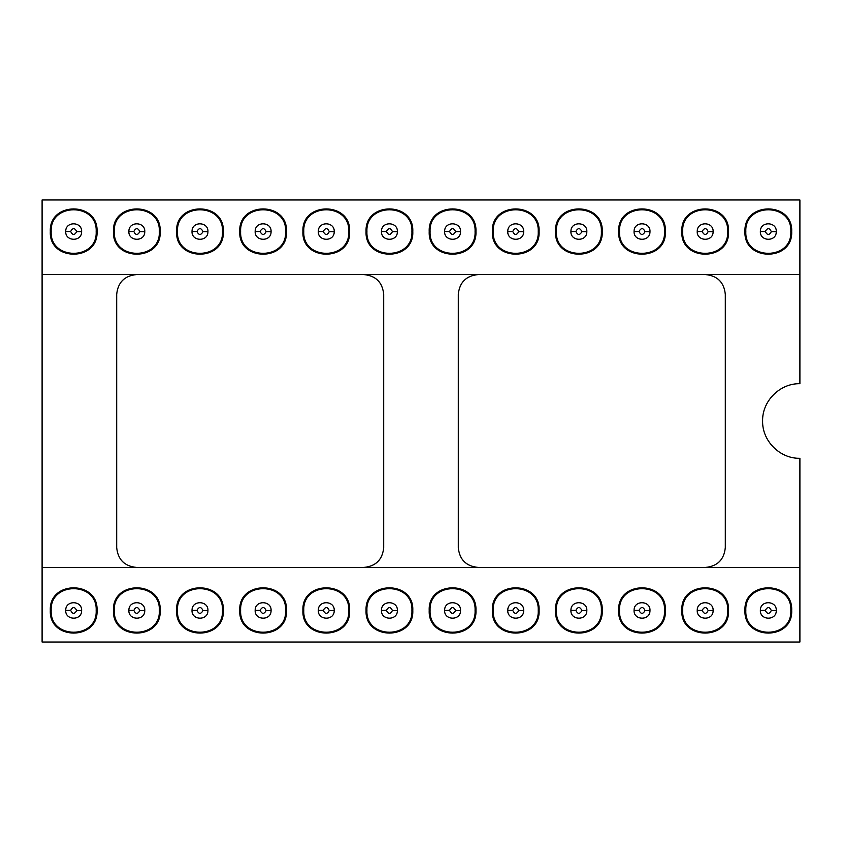 <?xml version="1.0" encoding="UTF-8"?>
<svg xmlns="http://www.w3.org/2000/svg" width="842" height="842" viewBox="0 0 842 842"><rect width="100%" height="100%" fill="white"/><g stroke="black" fill="none" stroke-linecap="round" stroke-linejoin="round"><path stroke-width="1.26" d="M799.9 274.566L42.1 274.566L42.1 199.975L799.9 199.975L799.9 383.71C779.976 383.194 762.094 401.076 762.61 421C762.094 440.924 779.976 458.806 799.9 458.29L799.9 642.025L42.1 642.025L42.1 567.434L799.9 567.434M705.428 567.434C717.5 566.256 724.131 559.625 725.309 547.553L725.309 294.447C724.131 282.375 717.5 275.744 705.428 274.566M478.182 274.566C466.1 275.744 459.469 282.375 458.29 294.447L458.29 547.553C459.469 559.625 466.1 566.256 478.182 567.434M363.818 567.434C375.9 566.256 382.531 559.625 383.71 547.553L383.71 294.447C382.531 282.375 375.9 275.744 363.818 274.566M136.572 274.566C124.5 275.744 117.869 282.375 116.691 294.447L116.691 547.553C117.869 559.625 124.5 566.256 136.572 567.434M42.1 567.434L42.1 274.566M791.691 231.55C793.143 261.704 743.507 261.704 744.959 231.55C743.507 201.396 793.143 201.396 791.691 231.55M728.541 231.55C729.993 261.704 680.357 261.704 681.809 231.55C680.357 201.396 729.993 201.396 728.541 231.55M665.391 231.55C666.843 261.704 617.207 261.704 618.659 231.55C617.207 201.396 666.843 201.396 665.391 231.55M602.24 231.55C603.693 261.704 554.057 261.704 555.51 231.55C554.057 201.396 603.693 201.396 602.24 231.55M539.091 231.55C540.543 261.704 490.907 261.704 492.36 231.55C490.907 201.396 540.543 201.396 539.091 231.55M475.94 231.55C477.393 261.704 427.757 261.704 429.209 231.55C427.757 201.396 477.393 201.396 475.94 231.55M412.791 231.55C414.243 261.704 364.607 261.704 366.06 231.55C364.607 201.396 414.243 201.396 412.791 231.55M349.64 231.55C351.093 261.704 301.457 261.704 302.91 231.55C301.457 201.396 351.093 201.396 349.64 231.55M286.49 231.55C287.943 261.704 238.307 261.704 239.76 231.55C238.307 201.396 287.943 201.396 286.49 231.55M223.34 231.55C224.793 261.704 175.157 261.704 176.609 231.55C175.157 201.396 224.793 201.396 223.34 231.55M160.19 231.55C161.643 261.704 112.007 261.704 113.459 231.55C112.007 201.396 161.643 201.396 160.19 231.55M97.041 231.55C98.493 261.704 48.857 261.704 50.309 231.55C48.857 201.396 98.493 201.396 97.041 231.55M791.691 610.45C793.143 640.604 743.507 640.604 744.959 610.45C743.507 580.296 793.143 580.296 791.691 610.45M728.541 610.45C729.993 640.604 680.357 640.604 681.809 610.45C680.357 580.296 729.993 580.296 728.541 610.45M665.391 610.45C666.843 640.604 617.207 640.604 618.659 610.45C617.207 580.296 666.843 580.296 665.391 610.45M602.24 610.45C603.693 640.604 554.057 640.604 555.51 610.45C554.057 580.296 603.693 580.296 602.24 610.45M539.091 610.45C540.543 640.604 490.907 640.604 492.36 610.45C490.907 580.296 540.543 580.296 539.091 610.45M475.94 610.45C477.393 640.604 427.757 640.604 429.209 610.45C427.757 580.296 477.393 580.296 475.94 610.45M412.791 610.45C414.243 640.604 364.607 640.604 366.06 610.45C364.607 580.296 414.243 580.296 412.791 610.45M349.64 610.45C351.093 640.604 301.457 640.604 302.91 610.45C301.457 580.296 351.093 580.296 349.64 610.45M286.49 610.45C287.943 640.604 238.307 640.604 239.76 610.45C238.307 580.296 287.943 580.296 286.49 610.45M223.34 610.45C224.793 640.604 175.157 640.604 176.609 610.45C175.157 580.296 224.793 580.296 223.34 610.45M160.19 610.45C161.643 640.604 112.007 640.604 113.459 610.45C112.007 580.296 161.643 580.296 160.19 610.45M97.041 610.45C98.493 640.604 48.857 640.604 50.309 610.45C48.857 580.296 98.493 580.296 97.041 610.45M790.827 610.45C792.217 639.478 744.433 639.478 745.823 610.45C744.433 581.422 792.217 581.422 790.827 610.45M727.677 610.45C729.067 639.478 681.283 639.478 682.673 610.45C681.283 581.422 729.067 581.422 727.677 610.45M664.527 610.45C665.917 639.478 618.133 639.478 619.523 610.45C618.133 581.422 665.917 581.422 664.527 610.45M601.377 610.45C602.767 639.478 554.983 639.478 556.373 610.45C554.983 581.422 602.767 581.422 601.377 610.45M538.227 610.45C539.617 639.478 491.833 639.478 493.223 610.45C491.833 581.422 539.617 581.422 538.227 610.45M475.077 610.45C476.467 639.478 428.683 639.478 430.073 610.45C428.683 581.422 476.467 581.422 475.077 610.45M411.927 610.45C413.317 639.478 365.533 639.478 366.923 610.45C365.533 581.422 413.317 581.422 411.927 610.45M348.777 610.45C350.167 639.478 302.383 639.478 303.773 610.45C302.383 581.422 350.167 581.422 348.777 610.45M285.627 610.45C287.017 639.478 239.233 639.478 240.623 610.45C239.233 581.422 287.017 581.422 285.627 610.45M222.477 610.45C223.867 639.478 176.083 639.478 177.473 610.45C176.083 581.422 223.867 581.422 222.477 610.45M159.327 610.45C160.717 639.478 112.933 639.478 114.323 610.45C112.933 581.422 160.717 581.422 159.327 610.45M96.177 610.45C97.567 639.478 49.783 639.478 51.173 610.45C49.783 581.422 97.567 581.422 96.177 610.45M790.827 231.55C792.217 260.578 744.433 260.578 745.823 231.55C744.433 202.522 792.217 202.522 790.827 231.55M727.677 231.55C729.067 260.578 681.283 260.578 682.673 231.55C681.283 202.522 729.067 202.522 727.677 231.55M664.527 231.55C665.917 260.578 618.133 260.578 619.523 231.55C618.133 202.522 665.917 202.522 664.527 231.55M556.373 231.55C554.983 202.522 602.767 202.522 601.377 231.55C602.767 260.578 554.983 260.578 556.373 231.55M493.223 231.55C491.833 202.522 539.617 202.522 538.227 231.55C539.617 260.578 491.833 260.578 493.223 231.55M430.073 231.55C428.683 202.522 476.467 202.522 475.077 231.55C476.467 260.578 428.683 260.578 430.073 231.55M366.923 231.55C365.533 202.522 413.317 202.522 411.927 231.55C413.317 260.578 365.533 260.578 366.923 231.55M303.773 231.55C302.383 202.522 350.167 202.522 348.777 231.55C350.167 260.578 302.383 260.578 303.773 231.55M240.623 231.55C239.233 202.522 287.017 202.522 285.627 231.55C287.017 260.578 239.233 260.578 240.623 231.55M177.473 231.55C176.083 202.522 223.867 202.522 222.477 231.55C223.867 260.578 176.083 260.578 177.473 231.55M114.323 231.55C112.933 202.522 160.717 202.522 159.327 231.55C160.717 260.578 112.933 260.578 114.323 231.55M51.173 231.55C49.783 202.522 97.567 202.522 96.177 231.55C97.567 260.578 49.783 260.578 51.173 231.55M760.379 609.976C760.473 599.999 776.787 600.493 776.282 610.45L771.304 610.629C769.209 614.302 767.22 614.25 765.346 610.45L760.368 610.45L765.346 610.271C767.441 606.598 769.43 606.65 771.304 610.45L776.282 610.703M776.271 610.924C776.177 620.901 759.863 620.407 760.368 610.45L760.368 610.197M697.229 609.976C697.323 599.999 713.637 600.493 713.132 610.45L708.154 610.629C706.059 614.302 704.07 614.25 702.196 610.45L697.218 610.45L702.196 610.271C704.291 606.598 706.28 606.65 708.154 610.45L713.132 610.703M713.121 610.924C713.027 620.901 696.713 620.407 697.218 610.45L697.218 610.197M634.079 609.976C634.173 599.999 650.487 600.493 649.982 610.45L645.004 610.629C642.909 614.302 640.92 614.25 639.046 610.45L634.068 610.45L639.046 610.271C641.141 606.598 643.13 606.65 645.004 610.45L649.982 610.703M649.971 610.924C649.877 620.901 633.563 620.407 634.068 610.45L634.068 610.197M570.929 609.976C571.023 599.999 587.337 600.493 586.832 610.45L581.854 610.629C579.759 614.302 577.77 614.25 575.896 610.45L570.918 610.45L575.896 610.271C577.991 606.598 579.98 606.65 581.854 610.45L586.832 610.703M586.821 610.924C586.727 620.901 570.413 620.407 570.918 610.45L570.918 610.197M507.779 609.976C507.873 599.999 524.187 600.493 523.682 610.45L518.704 610.629C516.609 614.302 514.62 614.25 512.746 610.45L507.768 610.45L512.746 610.271C514.841 606.598 516.83 606.65 518.704 610.45L523.682 610.703M523.671 610.924C523.577 620.901 507.263 620.407 507.768 610.45L507.768 610.197M444.629 609.976C444.723 599.999 461.037 600.493 460.532 610.45L455.554 610.629C453.459 614.302 451.47 614.25 449.596 610.45L444.618 610.45L449.596 610.271C451.691 606.598 453.68 606.65 455.554 610.45L460.532 610.703M460.521 610.924C460.427 620.901 444.113 620.407 444.618 610.45L444.618 610.197M381.479 609.976C381.573 599.999 397.887 600.493 397.382 610.45L392.404 610.629C390.309 614.302 388.32 614.25 386.446 610.45L381.468 610.45L386.446 610.271C388.541 606.598 390.53 606.65 392.404 610.45L397.382 610.703M397.371 610.924C397.277 620.901 380.963 620.407 381.468 610.45L381.468 610.197M318.329 609.976C318.423 599.999 334.737 600.493 334.232 610.45L329.254 610.629C327.159 614.302 325.17 614.25 323.296 610.45L318.318 610.45L323.296 610.271C325.391 606.598 327.38 606.65 329.254 610.45L334.232 610.703M334.221 610.924C334.127 620.901 317.813 620.407 318.318 610.45L318.318 610.197M255.179 609.976C255.273 599.999 271.587 600.493 271.082 610.45L266.104 610.629C264.009 614.302 262.02 614.25 260.146 610.45L255.168 610.45L260.146 610.271C262.241 606.598 264.23 606.65 266.104 610.45L271.082 610.703M271.071 610.924C270.977 620.901 254.663 620.407 255.168 610.45L255.168 610.197M192.029 609.976C192.123 599.999 208.437 600.493 207.932 610.45L202.954 610.629C200.859 614.302 198.87 614.25 196.996 610.45L192.018 610.45L196.996 610.271C199.091 606.598 201.08 606.65 202.954 610.45L207.932 610.703M207.921 610.924C207.827 620.901 191.513 620.407 192.018 610.45L192.018 610.197M128.879 609.976C128.973 599.999 145.287 600.493 144.782 610.45L139.804 610.629C137.709 614.302 135.72 614.25 133.846 610.45L128.868 610.45L133.846 610.271C135.941 606.598 137.93 606.65 139.804 610.45L144.782 610.703M144.771 610.924C144.677 620.901 128.363 620.407 128.868 610.45L128.868 610.197M65.729 609.976C65.823 599.999 82.137 600.493 81.632 610.45L76.654 610.629C74.559 614.302 72.57 614.25 70.696 610.45L65.718 610.45L70.696 610.271C72.791 606.598 74.78 606.65 76.654 610.45L81.632 610.703M81.621 610.924C81.527 620.901 65.213 620.407 65.718 610.45L65.718 610.197M760.379 231.076C760.473 221.099 776.787 221.593 776.282 231.55L771.304 231.729C769.209 235.402 767.22 235.35 765.346 231.55L760.368 231.55L765.346 231.371C767.441 227.698 769.43 227.75 771.304 231.55L776.282 231.803M776.271 232.024C776.177 242.001 759.863 241.507 760.368 231.55L760.368 231.297M697.229 231.076C697.323 221.099 713.637 221.593 713.132 231.55L708.154 231.729C706.059 235.402 704.07 235.35 702.196 231.55L697.218 231.55L702.196 231.371C704.291 227.698 706.28 227.75 708.154 231.55L713.132 231.803M713.121 232.024C713.027 242.001 696.713 241.507 697.218 231.55L697.218 231.297M634.079 231.076C634.173 221.099 650.487 221.593 649.982 231.55L645.004 231.729C642.909 235.402 640.92 235.35 639.046 231.55L634.068 231.55L639.046 231.371C641.141 227.698 643.13 227.75 645.004 231.55L649.982 231.803M649.971 232.024C649.877 242.001 633.563 241.507 634.068 231.55L634.068 231.297M570.929 231.076C571.023 221.099 587.337 221.593 586.832 231.55L581.854 231.729C579.759 235.402 577.77 235.35 575.896 231.55L570.918 231.55L575.896 231.371C577.991 227.698 579.98 227.75 581.854 231.55L586.832 231.803M586.821 232.024C586.727 242.001 570.413 241.507 570.918 231.55L570.918 231.297M507.779 231.076C507.873 221.099 524.187 221.593 523.682 231.55L518.704 231.729C516.609 235.402 514.62 235.35 512.746 231.55L507.768 231.55L512.746 231.371C514.841 227.698 516.83 227.75 518.704 231.55L523.682 231.803M523.671 232.024C523.577 242.001 507.263 241.507 507.768 231.55L507.768 231.297M444.629 231.076C444.723 221.099 461.037 221.593 460.532 231.55L455.554 231.729C453.459 235.402 451.47 235.35 449.596 231.55L444.618 231.55L449.596 231.371C451.691 227.698 453.68 227.75 455.554 231.55L460.532 231.803M460.521 232.024C460.427 242.001 444.113 241.507 444.618 231.55L444.618 231.297M381.479 231.076C381.573 221.099 397.887 221.593 397.382 231.55L392.404 231.729C390.309 235.402 388.32 235.35 386.446 231.55L381.468 231.55L386.446 231.371C388.541 227.698 390.53 227.75 392.404 231.55L397.382 231.803M397.371 232.024C397.277 242.001 380.963 241.507 381.468 231.55L381.468 231.297M318.329 231.076C318.423 221.099 334.737 221.593 334.232 231.55L329.254 231.729C327.159 235.402 325.17 235.35 323.296 231.55L318.318 231.55L323.296 231.371C325.391 227.698 327.38 227.75 329.254 231.55L334.232 231.803M334.221 232.024C334.127 242.001 317.813 241.507 318.318 231.55L318.318 231.297M255.179 231.076C255.273 221.099 271.587 221.593 271.082 231.55L266.104 231.729C264.009 235.402 262.02 235.35 260.146 231.55L255.168 231.55L260.146 231.371C262.241 227.698 264.23 227.75 266.104 231.55L271.082 231.803M271.071 232.024C270.977 242.001 254.663 241.507 255.168 231.55L255.168 231.297M192.029 231.076C192.123 221.099 208.437 221.593 207.932 231.55L202.954 231.729C200.859 235.402 198.87 235.35 196.996 231.55L192.018 231.55L196.996 231.371C199.091 227.698 201.08 227.75 202.954 231.55L207.932 231.803M207.921 232.024C207.827 242.001 191.513 241.507 192.018 231.55L192.018 231.297M128.879 231.076C128.973 221.099 145.287 221.593 144.782 231.55L139.804 231.729C137.709 235.402 135.72 235.35 133.846 231.55L128.868 231.55L133.846 231.371C135.941 227.698 137.93 227.75 139.804 231.55L144.782 231.803M144.771 232.024C144.677 242.001 128.363 241.507 128.868 231.55L128.868 231.297M65.729 231.076C65.823 221.099 82.137 221.593 81.632 231.55L76.654 231.729C74.559 235.402 72.57 235.35 70.696 231.55L65.718 231.55L70.696 231.371C72.791 227.698 74.78 227.75 76.654 231.55L81.632 231.803M81.621 232.024C81.527 242.001 65.213 241.507 65.718 231.55L65.718 231.297"/></g></svg>
